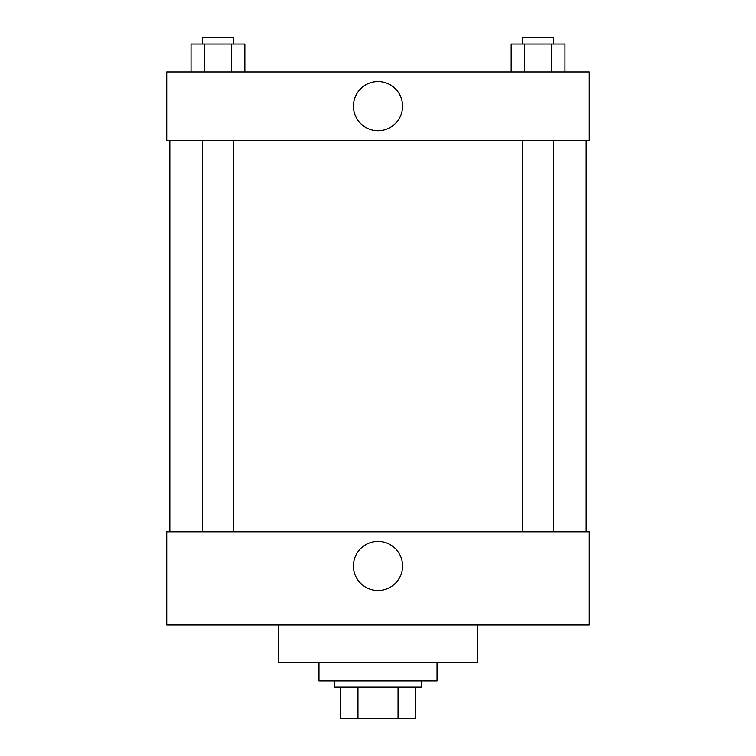 <?xml version="1.0" encoding="UTF-8"?>
<svg xmlns="http://www.w3.org/2000/svg" width="756" height="756" viewBox="0 0 756 756"><rect width="100%" height="100%" fill="white"/><g stroke="black" fill="none" stroke-linecap="round" stroke-linejoin="round"><path stroke-width="1.13" d="M398.043 687.128L398.043 718.2L340.72 718.2L340.72 687.128M398.043 718.2L415.28 718.2L415.28 687.128L415.28 718.2M421.498 680.92L421.498 687.128L334.502 687.128L334.502 680.92M357.957 687.128L357.957 718.2M318.966 662.275L318.966 680.92L437.034 680.92L437.034 662.275M278.577 624.995L278.577 662.275L477.423 662.275L477.423 624.995M166.736 624.995L589.264 624.995L166.736 624.995L166.736 531.789L589.264 531.789L589.264 624.995M353.421 565.96A24.579 24.579 0 0 1 390.285 544.679A24.579 24.579 0 0 1 390.285 587.251A24.579 24.579 0 0 1 353.421 565.96M586.155 140.323L586.155 531.789M589.264 140.323L166.736 140.323L166.736 71.971L589.264 71.971L589.264 140.323M402.579 106.152A24.579 24.579 0 0 1 365.715 127.433A24.579 24.579 0 0 1 365.715 84.861A24.579 24.579 0 0 1 402.579 106.152M564.968 71.971L564.968 44.018L511.16 44.018L511.16 71.971M551.521 44.018L551.521 71.971M524.607 44.018L524.607 71.971M522.528 44.018L522.528 37.8L553.6 37.8L553.6 44.018M244.84 71.971L244.84 44.018L191.032 44.018L191.032 71.971M231.393 44.018L231.393 71.971M204.479 44.018L204.479 71.971M202.4 44.018L202.4 37.8L233.472 37.8L233.472 44.018M169.845 140.323L169.845 531.789M553.6 531.789L553.6 140.323M522.528 531.789L522.528 140.323M202.4 140.323L202.4 531.789M233.472 140.323L233.472 531.789"/></g></svg>

